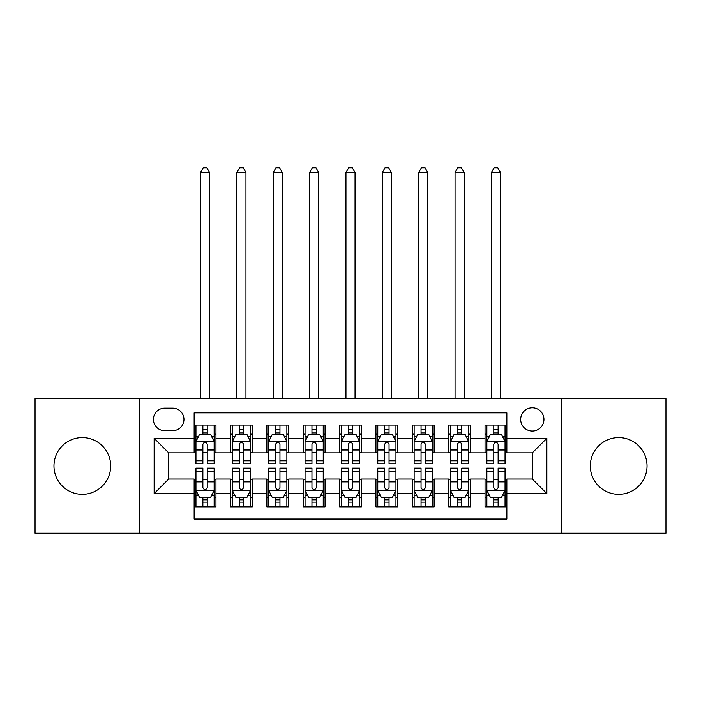 <?xml version="1.0" encoding="UTF-8"?>
<svg xmlns="http://www.w3.org/2000/svg" width="701" height="701" viewBox="0 0 701 701"><rect width="100%" height="100%" fill="white"/><g stroke="black" fill="none" stroke-linecap="round" stroke-linejoin="round"><path stroke-width="1.05" d="M618.676 437.59A28.364 28.364 0 0 0 590.312 465.955A28.364 28.364 0 0 0 618.676 494.319A28.364 28.364 0 0 0 647.041 465.955A28.364 28.364 0 0 0 618.676 437.59M82.324 437.59A28.364 28.364 0 0 0 53.959 465.955A28.364 28.364 0 0 0 82.324 494.319A28.364 28.364 0 0 0 110.688 465.955A28.364 28.364 0 0 0 82.324 437.59M532.313 407.772A11.637 11.637 0 0 0 520.677 419.408A11.637 11.637 0 0 0 532.313 431.045A11.637 11.637 0 0 0 543.95 419.408A11.637 11.637 0 0 0 532.313 407.772M561.405 533.224L665.95 533.224L665.95 398.685L561.405 398.685L561.405 533.224L139.595 533.224L139.595 398.685L35.05 398.685L35.05 533.224L139.595 533.224M506.858 425.043L485.039 425.043L485.039 438.318L470.502 438.318L470.502 452.864L485.039 452.864L485.039 438.318M470.502 438.318L470.502 425.043L448.684 425.043L448.684 438.318L434.138 438.318L434.138 452.864L448.684 452.864L448.684 438.318M434.138 438.318L434.138 425.043L412.319 425.043L412.319 438.318L397.774 438.318L397.774 452.864L412.319 452.864L412.319 438.318M397.774 438.318L397.774 425.043L375.955 425.043L375.955 438.318L361.409 438.318L361.409 452.864L375.955 452.864L375.955 438.318M361.409 438.318L361.409 425.043L339.591 425.043L339.591 438.318L325.045 438.318L325.045 452.864L339.591 452.864L339.591 438.318M325.045 438.318L325.045 425.043L303.226 425.043L303.226 438.318L288.681 438.318L288.681 452.864L303.226 452.864L303.226 438.318M288.681 438.318L288.681 425.043L266.862 425.043L266.862 438.318L252.316 438.318L252.316 452.864L266.862 452.864L266.862 438.318M252.316 438.318L252.316 425.043L230.498 425.043L230.498 452.864L215.961 452.864L215.961 425.043L194.142 425.043M194.142 506.858L215.961 506.858L215.961 479.046L230.498 479.046L230.498 506.858L252.316 506.858L252.316 479.046L266.862 479.046L266.862 493.592L252.316 493.592M266.862 493.592L266.862 506.858L288.681 506.858L288.681 479.046L303.226 479.046L303.226 493.592L288.681 493.592M303.226 493.592L303.226 506.858L325.045 506.858L325.045 479.046L339.591 479.046L339.591 493.592L325.045 493.592M339.591 493.592L339.591 506.858L361.409 506.858L361.409 479.046L375.955 479.046L375.955 493.592L361.409 493.592M375.955 493.592L375.955 506.858L397.774 506.858L397.774 479.046L412.319 479.046L412.319 493.592L397.774 493.592M412.319 493.592L412.319 506.858L434.138 506.858L434.138 479.046L448.684 479.046L448.684 493.592L434.138 493.592M448.684 493.592L448.684 506.858L470.502 506.858L470.502 479.046L485.039 479.046L485.039 493.592L470.502 493.592M164.682 430.677L172.683 430.677A11.269 11.269 0 0 0 183.96 419.408A11.269 11.269 0 0 0 172.683 408.14L164.682 408.14A11.269 11.269 0 0 0 153.414 419.408A11.269 11.269 0 0 0 164.682 430.677M561.405 398.685L139.595 398.685M506.858 438.318L506.858 412.863L194.142 412.863L194.142 452.864L168.687 452.864L168.687 479.046L194.142 479.046L194.142 519.047L506.858 519.047L506.858 479.046L532.313 479.046L532.313 452.864L506.858 452.864L506.858 438.318L546.859 438.318L546.859 493.592L506.858 493.592M194.142 493.592L154.141 493.592L154.141 438.318L194.142 438.318M485.039 493.592L485.039 506.858L506.858 506.858M194.142 434.138L195.956 434.138M202.869 434.138L207.233 434.138M214.138 434.138L215.961 434.138M194.142 452.495L195.956 452.495M202.869 452.495L207.233 452.495M214.138 452.495L215.961 452.495M194.142 479.405L195.956 479.405M202.869 479.405L207.233 479.405M214.138 479.405L215.961 479.405M194.142 497.771L195.956 497.771M202.869 497.771L207.233 497.771M214.138 497.771L215.961 497.771M230.498 452.495L232.32 452.495M239.225 452.495L243.589 452.495M250.502 452.495L252.316 452.495M230.498 434.138L232.32 434.138M239.225 434.138L243.589 434.138M250.502 434.138L252.316 434.138M230.498 479.405L232.32 479.405M239.225 479.405L243.589 479.405M250.502 479.405L252.316 479.405M230.498 497.771L232.32 497.771M239.225 497.771L243.589 497.771M250.502 497.771L252.316 497.771M266.862 479.405L268.685 479.405M275.589 479.405L279.953 479.405M286.867 479.405L288.681 479.405M266.862 497.771L268.685 497.771M275.589 497.771L279.953 497.771M286.867 497.771L288.681 497.771M266.862 434.138L268.685 434.138M275.589 434.138L279.953 434.138M286.867 434.138L288.681 434.138M266.862 452.495L268.685 452.495M275.589 452.495L279.953 452.495M286.867 452.495L288.681 452.495M303.226 479.405L305.049 479.405M311.954 479.405L316.317 479.405M323.231 479.405L325.045 479.405M303.226 497.771L305.049 497.771M311.954 497.771L316.317 497.771M323.231 497.771L325.045 497.771M303.226 434.138L305.049 434.138M311.954 434.138L316.317 434.138M323.231 434.138L325.045 434.138M303.226 452.495L305.049 452.495M311.954 452.495L316.317 452.495M323.231 452.495L325.045 452.495M339.591 479.405L341.413 479.405M348.318 479.405L352.682 479.405M359.587 479.405L361.409 479.405M339.591 497.771L341.413 497.771M348.318 497.771L352.682 497.771M359.587 497.771L361.409 497.771M339.591 434.138L341.413 434.138M348.318 434.138L352.682 434.138M359.587 434.138L361.409 434.138M339.591 452.495L341.413 452.495M348.318 452.495L352.682 452.495M359.587 452.495L361.409 452.495M375.955 479.405L377.769 479.405M384.683 479.405L389.046 479.405M395.951 479.405L397.774 479.405M375.955 497.771L377.769 497.771M384.683 497.771L389.046 497.771M395.951 497.771L397.774 497.771M375.955 434.138L377.769 434.138M384.683 434.138L389.046 434.138M395.951 434.138L397.774 434.138M375.955 452.495L377.769 452.495M384.683 452.495L389.046 452.495M395.951 452.495L397.774 452.495M412.319 479.405L414.133 479.405M421.047 479.405L425.411 479.405M432.315 479.405L434.138 479.405M412.319 497.771L414.133 497.771M421.047 497.771L425.411 497.771M432.315 497.771L434.138 497.771M412.319 434.138L414.133 434.138M421.047 434.138L425.411 434.138M432.315 434.138L434.138 434.138M412.319 452.495L414.133 452.495M421.047 452.495L425.411 452.495M432.315 452.495L434.138 452.495M448.684 479.405L450.498 479.405M457.411 479.405L461.775 479.405M468.68 479.405L470.502 479.405M448.684 497.771L450.498 497.771M457.411 497.771L461.775 497.771M468.68 497.771L470.502 497.771M448.684 434.138L450.498 434.138M457.411 434.138L461.775 434.138M468.68 434.138L470.502 434.138M448.684 452.495L450.498 452.495M457.411 452.495L461.775 452.495M468.68 452.495L470.502 452.495M485.039 479.405L486.862 479.405M493.767 479.405L498.131 479.405M505.044 479.405L506.858 479.405M485.039 497.771L486.862 497.771M493.767 497.771L498.131 497.771M505.044 497.771L506.858 497.771M485.039 434.138L486.862 434.138M493.767 434.138L498.131 434.138M505.044 434.138L506.858 434.138M485.039 452.495L486.862 452.495M493.767 452.495L498.131 452.495M505.044 452.495L506.858 452.495M168.687 452.864L154.141 438.318M168.687 479.046L154.141 493.592M546.859 438.318L532.313 452.864M546.859 493.592L532.313 479.046M207.233 429.774L202.869 429.774M214.138 460.811L207.233 460.811L207.233 463.773L214.138 463.773L214.138 441.586L210.502 434.313L199.592 434.313L195.956 441.586L195.956 463.773L202.869 463.773L202.869 460.811L195.956 460.811M195.956 441.586L195.956 425.043M214.138 441.586L214.138 425.043M202.869 434.313L202.869 425.043M207.233 425.043L207.233 434.313M207.233 460.811L207.233 444.32C205.779 441.516 204.324 441.516 202.869 444.32L202.869 460.811M209.59 398.685L209.59 172.499L200.504 172.499L200.504 398.685M200.504 172.499L203.229 167.776L206.865 167.776L209.59 172.499M202.869 502.135L207.233 502.135M195.956 471.098L202.869 471.098L202.869 468.137L195.956 468.137L195.956 490.314L199.592 497.587L210.502 497.587L214.138 490.314L214.138 468.137L207.233 468.137L207.233 471.098L214.138 471.098M214.138 490.314L214.138 506.858M195.956 490.314L195.956 506.858M207.233 497.587L207.233 506.858M202.869 506.858L202.869 497.587M202.869 471.098L202.869 487.589C204.315 490.393 205.77 490.393 207.233 487.589L207.233 471.098M243.589 429.774L239.225 429.774M250.502 460.811L243.589 460.811L243.589 463.773L250.502 463.773L250.502 441.586L246.866 434.313L235.957 434.313L232.32 441.586L232.32 463.773L239.225 463.773L239.225 460.811L232.32 460.811M232.32 441.586L232.32 425.043M250.502 441.586L250.502 425.043M239.225 434.313L239.225 425.043M243.589 425.043L243.589 434.313M243.589 460.811L243.589 444.32C242.143 441.516 240.688 441.516 239.225 444.32L239.225 460.811M245.955 398.685L245.955 172.499L236.868 172.499L236.868 398.685M236.868 172.499L239.593 167.776L243.229 167.776L245.955 172.499M279.953 429.774L275.589 429.774M286.867 460.811L279.953 460.811L279.953 463.773L286.867 463.773L286.867 441.586L283.23 434.313L272.321 434.313L268.685 441.586L268.685 463.773L275.589 463.773L275.589 460.811L268.685 460.811M268.685 441.586L268.685 425.043M286.867 441.586L286.867 425.043M275.589 434.313L275.589 425.043M279.953 425.043L279.953 434.313M279.953 460.811L279.953 444.32C278.507 441.516 277.053 441.516 275.589 444.32L275.589 460.811M282.319 398.685L282.319 172.499L273.232 172.499L273.232 398.685M273.232 172.499L275.957 167.776L279.594 167.776L282.319 172.499M316.317 429.774L311.954 429.774M323.231 460.811L316.317 460.811L316.317 463.773L323.231 463.773L323.231 441.586L319.595 434.313L308.685 434.313L305.049 441.586L305.049 463.773L311.954 463.773L311.954 460.811L305.049 460.811M305.049 441.586L305.049 425.043M323.231 441.586L323.231 425.043M311.954 434.313L311.954 425.043M316.317 425.043L316.317 434.313M316.317 460.811L316.317 444.32C314.863 441.516 313.408 441.516 311.954 444.32L311.954 460.811M318.683 398.685L318.683 172.499L309.588 172.499L309.588 398.685M309.588 172.499L312.322 167.776L315.958 167.776L318.683 172.499M352.682 429.774L348.318 429.774M359.587 460.811L352.682 460.811L352.682 463.773L359.587 463.773L359.587 441.586L355.95 434.313L345.05 434.313L341.413 441.586L341.413 463.773L348.318 463.773L348.318 460.811L341.413 460.811M341.413 441.586L341.413 425.043M359.587 441.586L359.587 425.043M348.318 434.313L348.318 425.043M352.682 425.043L352.682 434.313M352.682 460.811L352.682 444.32C351.227 441.516 349.773 441.516 348.318 444.32L348.318 460.811M355.048 398.685L355.048 172.499L345.952 172.499L345.952 398.685M345.952 172.499L348.686 167.776L352.314 167.776L355.048 172.499M239.225 502.135L243.589 502.135M232.32 471.098L239.225 471.098L239.225 468.137L232.32 468.137L232.32 490.314L235.957 497.587L246.866 497.587L250.502 490.314L250.502 468.137L243.589 468.137L243.589 471.098L250.502 471.098M250.502 490.314L250.502 506.858M232.32 490.314L232.32 506.858M243.589 497.587L243.589 506.858M239.225 506.858L239.225 497.587M239.225 471.098L239.225 487.589C240.68 490.393 242.134 490.393 243.589 487.589L243.589 471.098M275.589 502.135L279.953 502.135M268.685 471.098L275.589 471.098L275.589 468.137L268.685 468.137L268.685 490.314L272.321 497.587L283.23 497.587L286.867 490.314L286.867 468.137L279.953 468.137L279.953 471.098L286.867 471.098M286.867 490.314L286.867 506.858M268.685 490.314L268.685 506.858M279.953 497.587L279.953 506.858M275.589 506.858L275.589 497.587M275.589 471.098L275.589 487.589C277.044 490.393 278.499 490.393 279.953 487.589L279.953 471.098M311.954 502.135L316.317 502.135M305.049 471.098L311.954 471.098L311.954 468.137L305.049 468.137L305.049 490.314L308.685 497.587L319.595 497.587L323.231 490.314L323.231 468.137L316.317 468.137L316.317 471.098L323.231 471.098M323.231 490.314L323.231 506.858M305.049 490.314L305.049 506.858M316.317 497.587L316.317 506.858M311.954 506.858L311.954 497.587M311.954 471.098L311.954 487.589C313.408 490.393 314.863 490.393 316.317 487.589L316.317 471.098M348.318 502.135L352.682 502.135M341.413 471.098L348.318 471.098L348.318 468.137L341.413 468.137L341.413 490.314L345.05 497.587L355.95 497.587L359.587 490.314L359.587 468.137L352.682 468.137L352.682 471.098L359.587 471.098M359.587 490.314L359.587 506.858M341.413 490.314L341.413 506.858M352.682 497.587L352.682 506.858M348.318 506.858L348.318 497.587M348.318 471.098L348.318 487.589C349.773 490.393 351.227 490.393 352.682 487.589L352.682 471.098M389.046 429.774L384.683 429.774M395.951 460.811L389.046 460.811L389.046 463.773L395.951 463.773L395.951 441.586L392.315 434.313L381.405 434.313L377.769 441.586L377.769 463.773L384.683 463.773L384.683 460.811L377.769 460.811M377.769 441.586L377.769 425.043M395.951 441.586L395.951 425.043M384.683 434.313L384.683 425.043M389.046 425.043L389.046 434.313M389.046 460.811L389.046 444.32C387.592 441.516 386.137 441.516 384.683 444.32L384.683 460.811M391.412 398.685L391.412 172.499L382.317 172.499L382.317 398.685M382.317 172.499L385.042 167.776L388.678 167.776L391.412 172.499M384.683 502.135L389.046 502.135M377.769 471.098L384.683 471.098L384.683 468.137L377.769 468.137L377.769 490.314L381.405 497.587L392.315 497.587L395.951 490.314L395.951 468.137L389.046 468.137L389.046 471.098L395.951 471.098M395.951 490.314L395.951 506.858M377.769 490.314L377.769 506.858M389.046 497.587L389.046 506.858M384.683 506.858L384.683 497.587M384.683 471.098L384.683 487.589C386.137 490.393 387.592 490.393 389.046 487.589L389.046 471.098M425.411 429.774L421.047 429.774M432.315 460.811L425.411 460.811L425.411 463.773L432.315 463.773L432.315 441.586L428.679 434.313L417.77 434.313L414.133 441.586L414.133 463.773L421.047 463.773L421.047 460.811L414.133 460.811M414.133 441.586L414.133 425.043M432.315 441.586L432.315 425.043M421.047 434.313L421.047 425.043M425.411 425.043L425.411 434.313M425.411 460.811L425.411 444.32C423.956 441.516 422.501 441.516 421.047 444.32L421.047 460.811M427.768 398.685L427.768 172.499L418.681 172.499L418.681 398.685M418.681 172.499L421.406 167.776L425.043 167.776L427.768 172.499M421.047 502.135L425.411 502.135M414.133 471.098L421.047 471.098L421.047 468.137L414.133 468.137L414.133 490.314L417.77 497.587L428.679 497.587L432.315 490.314L432.315 468.137L425.411 468.137L425.411 471.098L432.315 471.098M432.315 490.314L432.315 506.858M414.133 490.314L414.133 506.858M425.411 497.587L425.411 506.858M421.047 506.858L421.047 497.587M421.047 471.098L421.047 487.589C422.493 490.393 423.947 490.393 425.411 487.589L425.411 471.098M461.775 429.774L457.411 429.774M468.68 460.811L461.775 460.811L461.775 463.773L468.68 463.773L468.68 441.586L465.043 434.313L454.134 434.313L450.498 441.586L450.498 463.773L457.411 463.773L457.411 460.811L450.498 460.811M450.498 441.586L450.498 425.043M468.68 441.586L468.68 425.043M457.411 434.313L457.411 425.043M461.775 425.043L461.775 434.313M461.775 460.811L461.775 444.32C460.32 441.516 458.866 441.516 457.411 444.32L457.411 460.811M464.132 398.685L464.132 172.499L455.045 172.499L455.045 398.685M455.045 172.499L457.771 167.776L461.407 167.776L464.132 172.499M457.411 502.135L461.775 502.135M450.498 471.098L457.411 471.098L457.411 468.137L450.498 468.137L450.498 490.314L454.134 497.587L465.043 497.587L468.68 490.314L468.68 468.137L461.775 468.137L461.775 471.098L468.68 471.098M468.68 490.314L468.68 506.858M450.498 490.314L450.498 506.858M461.775 497.587L461.775 506.858M457.411 506.858L457.411 497.587M457.411 471.098L457.411 487.589C458.857 490.393 460.312 490.393 461.775 487.589L461.775 471.098M498.131 429.774L493.767 429.774M505.044 460.811L498.131 460.811L498.131 463.773L505.044 463.773L505.044 441.586L501.408 434.313L490.498 434.313L486.862 441.586L486.862 463.773L493.767 463.773L493.767 460.811L486.862 460.811M486.862 441.586L486.862 425.043M505.044 441.586L505.044 425.043M493.767 434.313L493.767 425.043M498.131 425.043L498.131 434.313M498.131 460.811L498.131 444.32C496.685 441.516 495.23 441.516 493.767 444.32L493.767 460.811M500.496 398.685L500.496 172.499L491.41 172.499L491.41 398.685M491.41 172.499L494.135 167.776L497.771 167.776L500.496 172.499M493.767 502.135L498.131 502.135M486.862 471.098L493.767 471.098L493.767 468.137L486.862 468.137L486.862 490.314L490.498 497.587L501.408 497.587L505.044 490.314L505.044 468.137L498.131 468.137L498.131 471.098L505.044 471.098M505.044 490.314L505.044 506.858M486.862 490.314L486.862 506.858M498.131 497.587L498.131 506.858M493.767 506.858L493.767 497.587M493.767 471.098L493.767 487.589C495.221 490.393 496.676 490.393 498.131 487.589L498.131 471.098M230.498 493.592L215.961 493.592M230.498 438.318L215.961 438.318M214.05 441.411L196.043 441.411M195.956 436.32L198.593 436.32M211.5 436.32L214.138 436.32M202.869 450.016L195.956 450.016M214.138 450.016L207.233 450.016M207.233 432.088L202.869 432.088M196.043 490.498L214.05 490.498M214.138 495.589L211.5 495.589M198.593 495.589L195.956 495.589M207.233 481.885L214.138 481.885M195.956 481.885L202.869 481.885M202.869 499.822L207.233 499.822M250.415 441.411L232.408 441.411M232.32 436.32L234.958 436.32M247.865 436.32L250.502 436.32M239.225 450.016L232.32 450.016M250.502 450.016L243.589 450.016M243.589 432.088L239.225 432.088M286.77 441.411L268.772 441.411M268.685 436.32L271.322 436.32M284.229 436.32L286.867 436.32M275.589 450.016L268.685 450.016M286.867 450.016L279.953 450.016M279.953 432.088L275.589 432.088M323.135 441.411L305.137 441.411M305.049 436.32L307.678 436.32M320.594 436.32L323.231 436.32M311.954 450.016L305.049 450.016M323.231 450.016L316.317 450.016M316.317 432.088L311.954 432.088M359.499 441.411L341.501 441.411M341.413 436.32L344.042 436.32M356.958 436.32L359.587 436.32M348.318 450.016L341.413 450.016M359.587 450.016L352.682 450.016M352.682 432.088L348.318 432.088M232.408 490.498L250.415 490.498M250.502 495.589L247.865 495.589M234.958 495.589L232.32 495.589M243.589 481.885L250.502 481.885M232.32 481.885L239.225 481.885M239.225 499.822L243.589 499.822M268.772 490.498L286.77 490.498M286.867 495.589L284.229 495.589M271.322 495.589L268.685 495.589M279.953 481.885L286.867 481.885M268.685 481.885L275.589 481.885M275.589 499.822L279.953 499.822M305.137 490.498L323.135 490.498M323.231 495.589L320.594 495.589M307.678 495.589L305.049 495.589M316.317 481.885L323.231 481.885M305.049 481.885L311.954 481.885M311.954 499.822L316.317 499.822M341.501 490.498L359.499 490.498M359.587 495.589L356.958 495.589M344.042 495.589L341.413 495.589M352.682 481.885L359.587 481.885M341.413 481.885L348.318 481.885M348.318 499.822L352.682 499.822M395.863 441.411L377.865 441.411M377.769 436.32L380.406 436.32M393.322 436.32L395.951 436.32M384.683 450.016L377.769 450.016M395.951 450.016L389.046 450.016M389.046 432.088L384.683 432.088M377.865 490.498L395.863 490.498M395.951 495.589L393.322 495.589M380.406 495.589L377.769 495.589M389.046 481.885L395.951 481.885M377.769 481.885L384.683 481.885M384.683 499.822L389.046 499.822M432.228 441.411L414.23 441.411M414.133 436.32L416.771 436.32M429.678 436.32L432.315 436.32M421.047 450.016L414.133 450.016M432.315 450.016L425.411 450.016M425.411 432.088L421.047 432.088M414.23 490.498L432.228 490.498M432.315 495.589L429.678 495.589M416.771 495.589L414.133 495.589M425.411 481.885L432.315 481.885M414.133 481.885L421.047 481.885M421.047 499.822L425.411 499.822M468.592 441.411L450.585 441.411M450.498 436.32L453.135 436.32M466.042 436.32L468.68 436.32M457.411 450.016L450.498 450.016M468.68 450.016L461.775 450.016M461.775 432.088L457.411 432.088M450.585 490.498L468.592 490.498M468.68 495.589L466.042 495.589M453.135 495.589L450.498 495.589M461.775 481.885L468.68 481.885M450.498 481.885L457.411 481.885M457.411 499.822L461.775 499.822M504.957 441.411L486.95 441.411M486.862 436.32L489.5 436.32M502.407 436.32L505.044 436.32M493.767 450.016L486.862 450.016M505.044 450.016L498.131 450.016M498.131 432.088L493.767 432.088M486.95 490.498L504.957 490.498M505.044 495.589L502.407 495.589M489.5 495.589L486.862 495.589M498.131 481.885L505.044 481.885M486.862 481.885L493.767 481.885M493.767 499.822L498.131 499.822"/></g></svg>
